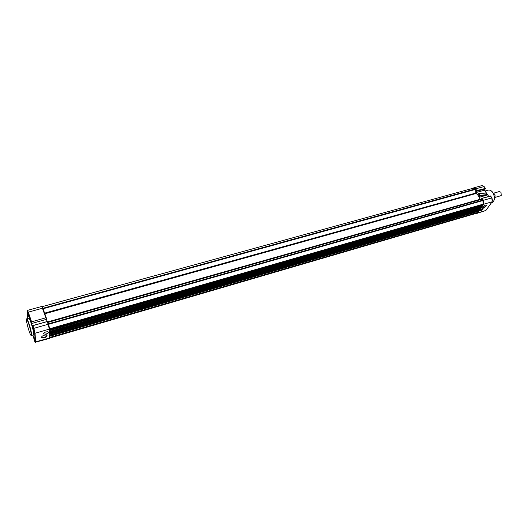 <?xml version="1.0" encoding="UTF-8"?>
<svg xmlns="http://www.w3.org/2000/svg" width="528" height="528" viewBox="0 0 528 528"><rect width="100%" height="100%" fill="white"/><g stroke="black" fill="none" stroke-linecap="round" stroke-linejoin="round"><path stroke-width="0.79" d="M46.075 334.27L43.468 333.901C43.514 333.128 44.345 332.462 45.962 331.914L47.692 331.723C49.15 332.356 48.609 333.201 46.075 334.27M43.705 333.227L43.844 334.033L46.015 334.039C47.949 333.313 48.642 332.581 48.081 331.848L47.909 331.762M44.444 337.748C42.814 338.151 41.857 338.026 41.573 337.352C41.62 336.508 42.537 335.788 44.312 335.181L46.233 334.963C47.817 335.65 47.223 336.58 44.444 337.748M41.87 336.574L42.042 337.366L44.345 337.366C46.391 336.6 47.117 335.828 46.537 335.062L46.405 334.996M33.554 335.023L33.686 334.983C33.911 333.115 32.987 328.937 30.908 322.45C29.839 319.414 29.132 318.001 28.789 318.212L26.829 318.76M27.991 312.602L27.291 311.197L28.228 315.454L28.934 316.859L27.991 312.602M34.221 337.715L33.502 336.257L34.419 340.395L35.145 341.86L34.221 337.715M33.574 328.786L32.842 327.327L34.511 333.036L33.574 328.786M31.594 321.809L45.837 317.803L42.445 308.246L28.261 312.16L31.594 321.809L31.304 322.034L27.977 312.385C27.39 310.768 27.113 310.372 27.139 311.203L27.746 318.503M32.974 335.194L34.432 340.593C35.013 342.223 35.303 342.665 35.297 341.913L34.676 333.076L33.561 328.581L31.423 323.591L31.304 322.034M47.124 321.532L46.292 317.896L45.837 317.803M31.423 323.591L46.358 319.374M48.576 324.317L47.546 321.407L32.551 325.657M500.537 195.822L501.224 195.373L501.006 192.317L499.33 191.558L493.284 193.268C494.954 193.961 495.462 195.261 494.835 197.195L494.492 197.518M493.601 193.901L494.452 196.838M477.609 194.806L478.507 193.67L486.413 193.024L484.48 190.205L485.41 188.417L476.843 190.575L475.787 192.509M478.335 193.75L479.866 196L480.091 195.353L479.035 193.809M485.602 205.069L486.209 204.983C486.869 205.656 486.057 206.534 483.78 207.623L482.797 207.471C482.988 206.554 483.925 205.755 485.602 205.069M482.863 207.082L483.754 207.313C485.516 206.534 486.314 205.768 486.149 205.016L486.077 204.983M482.447 208.316L483.001 208.237C483.595 208.844 482.869 209.629 480.817 210.606L479.926 210.467L482.447 208.316M479.972 210.164L480.803 210.421C482.453 209.695 483.199 208.976 483.047 208.276L482.942 208.237M488.75 196.429L486.413 193.024L484.671 193.096M490.618 195.987L491.924 197.888L490.38 196.02M475.794 192.621L484.48 190.205M475.814 192.832L476.428 193.736M479.86 198.792L480.48 199.703M480.091 195.353L487.469 194.555L486.202 195.327L479.252 197.287M490.637 196.145L481.661 198.436L480.704 199.749M479.866 196L479.134 197.056M48.418 323.816L482.856 200.145L483.186 204.356L49.678 329.036L48.338 323.71M482.038 205.834L482.071 204.679M49.625 330.304L482.315 205.59M480.533 206.976L480.143 206.408M480.539 207.814L480.935 207.537L480.711 206.923L49.665 331.439M480.698 207.821L49.804 332.548L49.678 331.802M479.477 209.458L479.424 208.19M49.764 333.993L479.747 209.213M477.985 210.586L477.609 210.025M477.998 211.418L478.388 211.141L478.157 210.533L49.804 335.102M478.15 211.418L49.942 336.204L49.817 335.465M476.474 213.292L477.391 212.546L49.995 337.359L49.87 336.844M477.391 212.546L477.319 211.662M49.876 337.993L49.995 337.359M482.856 200.145L480.025 199.313C479.206 196.64 477.886 194.7 476.071 193.499L475.537 189.394L43.065 308.741L42.055 306.682M475.537 189.394L473.431 188.166L42.101 306.676M43.157 309.118L43.065 308.741M47.058 321.347L46.345 319.031M26.506 319.136L26.697 318.8C27.034 318.582 27.74 320.001 28.802 323.037C30.875 329.538 31.805 333.722 31.601 335.59L31.515 335.63M28.512 323.268C25.351 313.929 26.103 322.41 29.165 331.228C32.294 340.56 31.673 332.363 28.512 323.268M35.297 341.913L49.652 337.993L49.315 329.142L35.059 333.241L35.607 342.494M32.993 325.862L33.851 328.35L48.14 324.284L47.263 321.823M27.443 310.398L41.514 306.53L42.9 308.339L46.279 317.843M32.558 325.657L47.533 321.413L48.543 324.284L49.315 329.142L48.14 324.284L48.596 324.364L49.625 328.64L49.909 337.814L49.632 328.845M32.67 325.697L47.454 321.506M33.561 328.581L33.851 328.35L35.059 333.241L34.676 333.076M49.533 338.408L49.909 337.814L49.599 338.389L35.198 342.283M27.185 310.761L27.383 310.411L28.261 312.16L27.977 312.385M494.446 196.759L493.654 193.961M491.41 203.023L492.023 202.844C494.927 200.633 495.158 197.195 492.723 192.509C491.165 190.417 489.515 189.651 487.78 190.225L485.021 190.997M494.347 199.208C494.465 196.145 493.951 193.941 492.802 192.601M492.736 192.509L492.281 191.928M485.239 188.278L484.117 186.542L482.189 185.526M491.852 197.881L490.637 196.119M492.532 200.699L491.924 197.888L492.221 201.65M473.887 187.81L481.978 185.585L483.859 186.311M473.128 188.252L473.629 187.882L475.669 188.846L484.117 186.542L485.41 188.417M484.031 186.542L485.212 188.258M485.437 188.833L476.626 191.275M482.262 198.521L483.45 200.277L491.839 197.888L492.182 201.762L485.965 210.355M483.094 200.495L483.45 200.277L483.76 204.197L492.129 201.788L485.925 210.454L485.067 211.015M483.377 204.085L483.76 204.197L477.589 212.903L485.872 210.481L476.843 213.424M476.843 190.575L475.669 188.846L42.9 308.273M475.55 189.552L476.665 191.195M483.028 204.402L482.381 205.319M481.991 205.874L480.962 207.332M480.592 207.847L479.813 208.949M479.424 209.497L478.408 210.936M478.045 211.451L477.378 212.395M481.615 198.462L482.75 200.125M479.846 196.02L486.202 195.327M477.22 212.791L477.589 212.903L477.041 213.358L476.117 213.398M483.094 200.488L48.589 324.298M483.371 204.098L49.672 328.766M482.269 204.963L49.592 329.498M482.17 205.795L49.738 330.502M480.916 207.227L49.711 331.888M480.935 207.537L49.804 332.27M480.79 207.742L49.81 332.482M479.701 208.6L49.731 333.201M479.602 209.425L49.876 334.191M478.361 210.83L49.85 335.551M478.388 211.141L49.942 335.933M478.243 211.345L49.949 336.145M477.213 212.804L50.002 337.616M475.827 193.043L44.59 313.144M476.071 193.499L44.807 313.764M480.025 199.313L47.698 321.902M480.335 199.676L47.89 322.436M41.785 337.016L41.573 337.352M41.798 336.666L42.042 337.366M43.606 333.366L43.844 334.033M31.027 335.386L33.686 334.983M41.567 306.511C41.903 306.214 42.332 306.801 42.854 308.26L46.246 317.81M494.465 196.792L493.568 193.822M494.492 197.545L500.749 195.763M491.238 203.069L492.023 202.844C494.993 200.607 495.257 197.162 492.815 192.509C491.443 190.628 489.925 189.816 488.268 190.08M478.546 193.664L485.516 192.925M481.714 198.422L490.479 195.941M473.629 187.882L473.075 188.265M482.123 205.834L49.731 330.535M479.556 209.464L49.87 334.224M476.705 213.226L49.955 337.986"/></g></svg>
